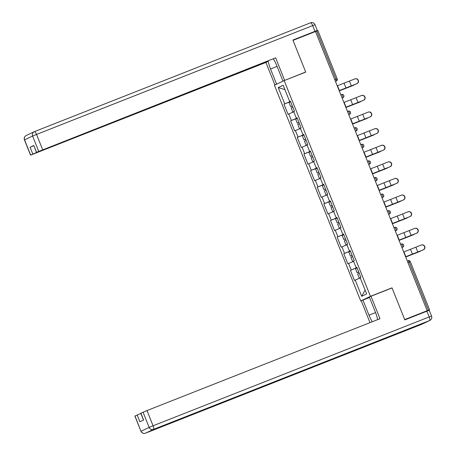 <?xml version="1.0" encoding="UTF-8"?>
<svg xmlns="http://www.w3.org/2000/svg" width="456" height="456" viewBox="0 0 456 456"><rect width="100%" height="100%" fill="white"/><g stroke="black" fill="none" stroke-linecap="round" stroke-linejoin="round"><path stroke-width="0.68" d="M362.816 300.128L360.713 300.954L274.421 85.215L284.162 80.598L370.454 296.337L360.713 300.954M365.113 290.13L361.711 296.303L366.652 293.96L360.154 277.721L360.895 277.373L356.848 267.256L356.107 267.609L356.877 267.33M361.711 296.303L355.213 280.064L354.477 280.417L350.43 270.3L357.025 267.7M356.968 267.564L350.43 270.3M351.166 269.952L348.566 263.454L347.831 263.802L343.784 253.69L350.379 251.091M350.322 250.948L343.784 253.69M344.525 253.336L341.926 246.844L341.185 247.192L337.138 237.074L343.733 234.475M343.681 234.338L337.138 237.074M337.879 236.727L335.28 230.229L334.544 230.582L330.497 220.465L337.092 217.865M337.035 217.729L330.497 220.465M331.233 220.111L328.633 213.619L327.898 213.967L323.851 203.849L330.446 201.25M330.389 201.113L323.851 203.849M324.592 203.501L321.993 197.003L321.252 197.357L317.205 187.239L323.8 184.64M323.749 184.503L317.205 187.239M317.946 186.892L315.347 180.394L314.611 180.741L310.565 170.63L317.159 168.03M317.102 167.888L310.565 170.63M311.3 170.276L308.701 163.784L307.965 164.131L303.918 154.014L310.513 151.415M310.456 151.278L303.918 154.014M304.659 153.666L302.06 147.168L301.319 147.522L297.272 137.404L303.867 134.805M303.816 134.668L297.272 137.404M298.013 137.051L295.414 130.559L294.679 130.906L290.632 120.789L297.226 118.189M297.169 118.053L290.632 120.789M291.367 120.441L288.768 113.943L288.032 114.296L283.985 104.179L290.58 101.58M290.523 101.443L283.985 104.179M284.726 103.831L278.228 87.592L283.17 85.249L289.663 101.489L290.432 101.209M356.107 267.609L353.508 261.111L354.249 260.764L350.202 250.646L349.461 250.994L346.868 244.501L347.603 244.148L343.556 234.036L342.821 234.384L340.222 227.886L340.963 227.538L336.916 217.421L336.175 217.774L333.575 211.276L334.316 210.928L330.269 200.811L329.528 201.159L326.935 194.666L327.67 194.313L323.623 184.195L322.888 184.549L320.289 178.051L321.03 177.703L316.983 167.586L316.242 167.933L313.642 161.441L314.383 161.088L310.337 150.976L309.595 151.324L307.002 144.826L307.737 144.478L303.69 134.36L302.955 134.714L300.356 128.216L301.091 127.868L297.05 117.751L296.309 118.098L293.71 111.606L294.451 111.253L290.404 101.135L289.663 101.489M353.617 261.379L348.566 263.454M346.97 244.764L341.926 246.844M349.461 250.994L350.231 250.714M340.33 228.154L335.28 230.229M342.821 234.384L343.585 234.105M333.684 211.538L328.633 213.619M336.175 217.774L336.944 217.495M327.037 194.929L321.993 197.003M329.528 201.159L330.298 200.879M320.397 178.319L315.347 180.394M322.888 184.549L323.652 184.27M313.751 161.703L308.701 163.784M316.242 167.933L317.011 167.654M307.105 145.094L302.06 147.168M309.595 151.324L310.365 151.044M300.464 128.478L295.414 130.559M302.955 134.714L303.719 134.434M293.818 111.868L288.768 113.943M296.309 118.098L297.078 117.819M334.812 79.771L336.021 79.298L316.726 31.059L315.518 31.532M316.726 31.059L317.895 30.62L337.189 78.859L336.021 79.298A1.721 0.473 68.5 0 1 336.232 81.1L335.468 81.402M284.914 89.615L278.228 87.592M284.162 80.598L305.719 72.099L293.026 40.367L315.506 31.504L427.186 310.718L404.706 319.576L392.012 287.844L370.454 296.337M425.733 311.659L429.575 309.835L427.186 310.718M360.263 277.989L355.213 280.064M392.012 287.844L390.467 288.574M355.03 78.865L355.252 78.802A2.582 2.548 74.6 0 1 358.353 80.473A2.582 2.548 74.6 0 1 356.9 83.687L356.672 83.75A2.582 2.548 -105.4 0 0 358.131 80.535A2.582 2.548 -105.4 0 0 354.757 78.956L337.246 85.848M356.672 83.75L339.161 90.641M339.173 90.67L356.9 83.687M352.933 85.523A2.582 1.955 -113 0 1 352.887 85.546A2.582 1.955 -113 0 1 352.836 85.568L339.264 90.898M339.253 90.869L353.736 85.186A2.582 1.955 67 0 0 353.782 85.169A2.582 1.955 67 0 0 354.392 84.696M293.738 111.663L292.82 111.982L291.179 107.884L292.815 107.171M292.82 111.982L294.16 111.389M292.347 105.997L290.671 106.607L292.307 105.889M290.671 106.607L289.03 102.509L290.666 101.791M277.641 83.687L274.894 84.901L265.905 62.438L30.546 155.154L32.821 154.065L30.096 147.254L33.772 145.738M276.57 84.109L270.522 68.987A12.905 3.528 -111.5 0 1 268.185 60.893M313.414 32.33L317.313 30.472L314.971 31.35L292.9 40.048L305.68 71.991L282.959 81.082L276.912 65.96A12.905 3.528 -111.5 0 0 273.269 58.887M284.635 80.29L275.646 57.821L36.423 152.367L33.812 145.487L30.096 147.254M267.404 61.201L267.581 61.64L265.905 62.438M275.965 84.48L274.894 84.901M305.68 71.991L304.135 72.726M284.031 80.661L282.959 81.082M275.646 57.821L36.423 152.367M36.685 152.287L267.581 61.64M36.748 152.452L32.821 154.065M377.619 319.65A12.905 3.528 -111.5 0 0 375.385 312.16L369.337 297.038L371.013 296.246L379.996 318.715L146.98 410.56L153.068 425.784L429.204 316.948L426.901 311.197L404.831 319.895L392.052 287.953L371.013 296.246M375.556 312.599L368.995 315.187A12.905 3.528 -111.5 0 0 372.295 321.748M368.995 315.187L362.947 300.065L361.272 300.863L369.987 322.66M369.514 297.477L362.947 300.065M135.01 415.986L140.984 431.279L134.896 416.049L140.847 413.444M143.497 420.073L140.773 413.261L146.98 410.56M137.171 414.96L139.895 421.777L143.617 420.016L140.887 413.199M426.901 311.197L429.244 310.325L431.547 316.071L429.204 316.948A3.443 0.94 68.5 0 1 429.626 320.545L153.495 429.387L145.458 433.194L421.589 324.353L429.626 320.545A3.443 3.312 -115.4 0 0 429.826 320.46A3.443 3.443 0 0 0 431.547 316.071M361.671 95.475L361.899 95.412A2.582 2.548 74.6 0 1 364.999 97.082A2.582 2.548 74.6 0 1 363.546 100.297L363.318 100.36A2.582 2.548 -105.4 0 0 364.772 97.145A2.582 2.548 -105.4 0 0 361.403 95.566L343.887 102.463M363.318 100.36L345.808 107.251M345.819 107.285L363.546 100.297M368.317 112.09L368.545 112.028A2.582 2.548 74.6 0 1 371.646 113.698A2.582 2.548 74.6 0 1 370.186 116.913L369.964 116.975A2.582 2.548 -105.4 0 0 371.418 113.761A2.582 2.548 -105.4 0 0 368.043 112.182L350.533 119.073M369.964 116.975L352.448 123.867M352.459 123.895L370.186 116.913M374.963 128.7L375.185 128.638A2.582 2.548 74.6 0 1 378.286 130.308A2.582 2.548 74.6 0 1 376.833 133.522L376.605 133.585A2.582 2.548 -105.4 0 0 378.064 130.37A2.582 2.548 -105.4 0 0 374.689 128.791L357.179 135.683M376.605 133.585L359.094 140.476M359.106 140.511L376.833 133.522M381.604 145.316L381.832 145.253A2.582 2.548 74.6 0 1 384.932 146.923A2.582 2.548 74.6 0 1 383.479 150.132L383.251 150.195A2.582 2.548 -105.4 0 0 384.704 146.986A2.582 2.548 -105.4 0 0 381.336 145.407L363.82 152.298M383.251 150.195L365.74 157.092M365.752 157.12L383.479 150.132M388.25 161.926L388.478 161.863A2.582 2.548 74.6 0 1 391.579 163.533A2.582 2.548 74.6 0 1 390.119 166.748L389.897 166.81A2.582 2.548 -105.4 0 0 391.351 163.596A2.582 2.548 -105.4 0 0 387.976 162.017L370.466 168.908M389.897 166.81L372.381 173.702M372.392 173.73L390.119 166.748M359.579 102.138A2.582 1.955 -113 0 1 359.533 102.161A2.582 1.955 -113 0 1 359.482 102.178L345.91 107.508M345.899 107.485L360.377 101.796A2.582 1.955 67 0 0 360.428 101.779A2.582 1.955 67 0 0 361.038 101.312M300.379 128.279L299.467 128.598L297.825 124.494L299.461 123.781M299.467 128.598L300.8 128.005M298.993 122.607L297.312 123.217L298.948 122.504M297.312 123.217L295.676 119.119L297.306 118.4M366.225 118.748A2.582 1.955 -113 0 1 366.174 118.771A2.582 1.955 -113 0 1 366.128 118.788L352.551 124.117M352.539 124.095L367.023 118.412A2.582 1.955 67 0 0 367.074 118.389A2.582 1.955 67 0 0 367.684 117.922M307.025 144.888L306.107 145.207L304.471 141.109L306.107 140.391M306.107 145.207L307.447 144.615M305.634 139.222L303.958 139.832L305.594 139.114M303.958 139.832L302.317 135.728L303.952 135.016M372.871 135.364A2.582 1.955 -113 0 1 372.82 135.381A2.582 1.955 -113 0 1 372.769 135.404L359.197 140.733M359.185 140.71L373.669 135.022A2.582 1.955 67 0 0 373.715 135.004A2.582 1.955 67 0 0 374.325 134.531M313.671 161.504L312.753 161.817L311.112 157.719L312.748 157.006M312.753 161.817L314.093 161.23M312.28 155.832L310.604 156.442L312.24 155.73M310.604 156.442L308.963 152.344L310.599 151.626M379.512 151.973A2.582 1.955 -113 0 1 379.466 151.996A2.582 1.955 -113 0 1 379.415 152.013L365.843 157.343M365.832 157.32L380.31 151.637A2.582 1.955 67 0 0 380.361 151.614A2.582 1.955 67 0 0 380.971 151.147M320.312 178.114L319.399 178.433L317.758 174.334L319.394 173.616M319.399 178.433L320.733 177.84M318.926 172.442L317.245 173.052L318.881 172.339M317.245 173.052L315.609 168.954L317.245 168.241M386.158 168.583A2.582 1.955 -113 0 1 386.107 168.606A2.582 1.955 -113 0 1 386.061 168.629L372.484 173.958M372.472 173.93L386.956 168.247A2.582 1.955 67 0 0 387.007 168.23A2.582 1.955 67 0 0 387.617 167.757M326.958 194.723L326.04 195.043L324.404 190.944L326.04 190.226M326.04 195.043L327.38 194.45M325.567 189.058L323.891 189.667L325.527 188.949M323.891 189.667L322.25 185.569L323.885 184.851M394.896 178.535L395.118 178.473A2.582 2.548 74.6 0 1 398.219 180.143A2.582 2.548 74.6 0 1 396.766 183.358L396.538 183.42A2.582 2.548 -105.4 0 0 397.997 180.205A2.582 2.548 -105.4 0 0 394.622 178.627L377.112 185.524M396.538 183.42L379.027 190.312M379.039 190.346L396.766 183.358M392.804 185.199A2.582 1.955 -113 0 1 392.753 185.221A2.582 1.955 -113 0 1 392.702 185.239L379.13 190.568M379.118 190.545L393.602 184.857A2.582 1.955 67 0 0 393.648 184.84A2.582 1.955 67 0 0 394.258 184.372M333.604 211.339L332.686 211.658L331.045 207.554L332.68 206.842M332.686 211.658L334.026 211.065M332.213 205.667L330.537 206.277L332.173 205.565M330.537 206.277L328.896 202.179L330.532 201.461M401.536 195.151L401.764 195.088A2.582 2.548 74.6 0 1 404.865 196.758A2.582 2.548 74.6 0 1 403.412 199.973L403.184 200.036A2.582 2.548 -105.4 0 0 404.637 196.821A2.582 2.548 -105.4 0 0 401.269 195.242L383.752 202.133M403.184 200.036L385.673 206.927M385.685 206.956L403.412 199.973M399.445 201.808A2.582 1.955 -113 0 1 399.399 201.831A2.582 1.955 -113 0 1 399.348 201.848L385.776 207.178L400.243 201.472A2.582 1.955 67 0 0 400.294 201.449A2.582 1.955 67 0 0 400.904 200.982M340.244 227.949L339.332 228.268L337.691 224.17L339.327 223.451M339.332 228.268L340.666 227.675M338.859 222.283L337.178 222.893L338.814 222.175M337.178 222.893L335.542 218.789L337.178 218.076M408.183 211.761L408.411 211.698A2.582 2.548 74.6 0 1 411.512 213.368A2.582 2.548 74.6 0 1 410.052 216.583L409.83 216.646A2.582 2.548 -105.4 0 0 411.283 213.431A2.582 2.548 -105.4 0 0 407.909 211.852L390.399 218.743M409.83 216.646L392.314 223.537M392.331 223.565L410.052 216.583M406.091 218.424A2.582 1.955 -113 0 1 406.039 218.441A2.582 1.955 -113 0 1 405.994 218.464L392.416 223.793L406.889 218.082A2.582 1.955 67 0 0 406.94 218.065A2.582 1.955 67 0 0 407.55 217.592M346.891 244.564L345.973 244.878L344.337 240.779L345.973 240.067M345.973 244.878L347.312 244.291M345.5 238.893L343.824 239.503L345.46 238.784M343.824 239.503L342.182 235.404L343.818 234.686M414.829 228.376L415.051 228.313A2.582 2.548 74.6 0 1 418.158 229.984A2.582 2.548 74.6 0 1 416.698 233.193L416.47 233.255A2.582 2.548 -105.4 0 0 417.93 230.046A2.582 2.548 -105.4 0 0 414.555 228.467L397.045 235.359M416.47 233.255L398.96 240.152M398.971 240.181L416.698 233.193M412.737 235.034A2.582 1.955 -113 0 1 412.686 235.057A2.582 1.955 -113 0 1 412.634 235.074L399.063 240.403M399.051 240.38L413.535 234.697A2.582 1.955 67 0 0 413.581 234.675A2.582 1.955 67 0 0 414.19 234.207M353.537 261.174L352.619 261.493L350.977 257.395L352.613 256.677M352.619 261.493L353.959 260.9M352.146 255.502L350.47 256.112L352.106 255.4M350.47 256.112L348.829 252.014L350.464 251.302M421.469 244.986L421.697 244.923A2.582 2.548 74.6 0 1 424.798 246.593A2.582 2.548 74.6 0 1 423.345 249.808L423.117 249.871A2.582 2.548 -105.4 0 0 424.57 246.656A2.582 2.548 -105.4 0 0 421.202 245.077L403.685 251.968M423.117 249.871L405.606 256.762M405.618 256.791L423.345 249.808M419.377 251.644A2.582 1.955 -113 0 1 419.332 251.666A2.582 1.955 -113 0 1 419.281 251.689L405.709 257.019M405.697 256.99L420.175 251.307A2.582 1.955 67 0 0 420.227 251.284A2.582 1.955 67 0 0 420.837 250.817M360.177 277.784L359.265 278.103L357.624 274.005L359.26 273.286M359.265 278.103L360.599 277.51M358.792 272.118L357.111 272.728L358.747 272.01M357.111 272.728L355.475 268.63L357.111 267.911M428.401 310.268L409.106 262.029L407.903 262.508M410.223 261.624L409.106 262.029A1.721 0.473 -111.5 0 0 408.052 260.632A1.721 0.473 -111.5 0 0 408.04 260.638L408.052 260.632A1.721 1.721 0 0 1 410.28 261.596L429.575 309.835M336.328 81.054L336.232 81.1A1.721 1.653 -115.4 0 0 336.328 81.054A1.721 1.721 0 0 0 337.189 78.859M340.832 94.819L341.601 94.517A1.721 0.473 -111.5 0 0 341.601 94.517L340.832 94.819M342.975 97.669L342.878 97.709A1.721 0.473 68.5 0 0 342.661 95.914A1.721 0.473 -111.5 0 0 341.607 94.512A1.721 1.721 0 0 1 343.835 95.475A1.721 1.721 0 0 1 342.975 97.669A1.721 1.653 -115.4 0 1 342.878 97.709L342.108 98.011M347.478 111.429L348.241 111.127A1.721 0.473 -111.5 0 0 348.241 111.127L347.478 111.429M349.621 114.279A1.721 1.721 0 0 0 350.482 112.085A1.721 1.721 0 0 0 348.253 111.121A1.721 0.473 -111.5 0 1 349.307 112.524A1.721 0.473 68.5 0 1 349.518 114.325A1.721 1.653 -115.4 0 0 349.621 114.279L348.755 114.627M354.118 128.045L354.888 127.737A1.721 0.473 -111.5 0 0 354.888 127.737L354.118 128.039M356.261 130.889A1.721 1.721 0 0 0 357.122 128.7A1.721 1.721 0 0 0 354.893 127.737A1.721 0.473 -111.5 0 1 355.954 129.133A1.721 0.473 68.5 0 1 356.164 130.935A1.721 1.653 -115.4 0 0 356.261 130.889L355.401 131.237M360.764 144.655L361.534 144.352A1.721 0.473 -111.5 0 1 361.54 144.347L360.764 144.655M362.064 147.898L362.811 147.544L362.041 147.847M367.411 161.264L368.174 160.962A1.721 0.473 -111.5 0 1 368.186 160.962L367.411 161.264M369.554 164.114A1.721 1.721 0 0 0 370.414 161.92A1.721 1.721 0 0 0 368.186 160.962A1.721 0.473 -111.5 0 1 369.24 162.359A1.721 0.473 68.5 0 1 369.451 164.16A1.721 1.653 -115.4 0 0 369.554 164.114L368.687 164.462M374.051 177.88L374.821 177.578A1.721 0.473 -111.5 0 0 374.821 177.578L374.051 177.88M376.194 180.73A1.721 1.721 0 0 0 377.055 178.535A1.721 1.721 0 0 0 374.826 177.572A1.721 0.473 -111.5 0 1 375.887 178.969A1.721 0.473 68.5 0 1 376.097 180.77A1.721 1.653 -115.4 0 0 376.194 180.73L375.334 181.072M380.697 194.49L381.467 194.188A1.721 0.473 -111.5 0 1 381.472 194.182L380.697 194.49M382.84 197.34A1.721 1.721 0 0 0 383.701 195.145A1.721 1.721 0 0 0 381.472 194.182A1.721 0.473 -111.5 0 1 382.527 195.584A1.721 0.473 68.5 0 1 382.744 197.385A1.721 1.653 -115.4 0 0 382.84 197.34L381.974 197.687M387.343 211.1L388.107 210.797A1.721 0.473 -111.5 0 0 388.107 210.797L387.343 211.1M389.487 213.95A1.721 1.721 0 0 0 390.347 211.761A1.721 1.721 0 0 0 388.119 210.797A1.721 0.473 -111.5 0 1 389.173 212.194A1.721 0.473 68.5 0 1 389.39 213.995A1.721 1.653 -115.4 0 0 389.487 213.95L388.62 214.297M393.984 227.715L394.753 227.413A1.721 0.473 -111.5 0 0 394.753 227.413L393.984 227.715M396.127 230.565A1.721 1.721 0 0 0 396.988 228.37A1.721 1.721 0 0 0 394.759 227.407A1.721 0.473 -111.5 0 1 395.819 228.809A1.721 0.473 68.5 0 1 396.03 230.605A1.721 1.653 -115.4 0 0 396.127 230.565L395.267 230.907M400.63 244.325L401.4 244.023A1.721 0.473 -111.5 0 0 401.4 244.023L400.63 244.325M402.773 247.175A1.721 1.721 0 0 0 403.634 244.98A1.721 1.721 0 0 0 401.405 244.023A1.721 0.473 -111.5 0 1 402.46 245.419A1.721 0.473 68.5 0 1 402.676 247.22A1.721 1.653 -115.4 0 0 402.773 247.175L401.907 247.522M362.594 145.749A1.721 0.473 -111.5 0 0 361.54 144.347A1.721 1.721 0 0 1 363.768 145.31A1.721 1.721 0 0 1 362.908 147.505A1.721 1.653 -115.4 0 1 362.811 147.544A1.721 0.473 68.5 0 0 362.594 145.749M345.996 88.008L344.08 83.22M351.354 85.893L349.438 81.1M339.412 90.544L337.491 85.751M352.836 85.568L353.736 85.186M38.697 151.284L32.604 136.053L36.537 134.434A3.443 0.94 68.5 0 0 34.422 131.636A3.443 3.443 0 0 0 34.211 131.733A3.443 3.312 64.6 0 1 34.411 131.647A3.443 0.94 68.5 0 1 34.422 131.636L310.542 22.806A3.443 0.94 68.5 0 1 310.559 22.8A3.443 0.94 68.5 0 1 312.668 25.599L36.537 134.434L42.63 149.665M33.812 145.487L36.537 152.304M26.174 135.54A3.443 3.443 0 0 0 24.453 139.929L24.573 139.861A3.443 3.312 -115.4 0 1 26.174 135.54L34.211 131.733A3.443 3.312 64.6 0 0 32.604 136.053L24.573 139.861L30.66 155.091M314.971 31.35L312.668 25.599L315.016 24.721L317.313 30.472M277.088 66.399L270.522 68.987M140.984 431.279A3.443 3.443 0 0 0 145.441 433.2A3.443 0.94 68.5 0 0 145.458 433.194A3.443 3.312 -115.4 0 1 141.103 431.211L149.14 427.403L143.047 412.178M149.14 427.403A3.443 3.312 64.6 0 0 153.495 429.387A3.443 0.94 68.5 0 0 153.068 425.784L149.14 427.403M421.789 324.267A3.443 3.312 64.6 0 1 421.589 324.353A3.443 0.94 68.5 0 1 421.578 324.364A3.443 0.94 68.5 0 1 421.561 324.37A3.443 3.443 0 0 0 421.789 324.267L429.826 320.46M352.642 104.623L350.727 99.83M358 102.503L356.085 97.715M346.053 107.16L344.137 102.366M359.288 121.233L357.373 116.44M364.646 119.119L362.725 114.325M352.699 123.77L350.784 118.976M365.929 137.843L364.013 133.055M371.287 135.728L369.371 130.94M359.345 140.38L357.424 135.592M372.575 154.459L370.66 149.665M377.933 152.344L376.018 147.55M365.986 156.995L364.07 152.201M379.221 171.068L377.306 166.28M384.579 168.954L382.658 164.16M372.632 173.605L370.717 168.811M359.482 102.178L360.377 101.796M366.128 118.788L367.023 118.412M372.769 135.404L373.669 135.022M379.415 152.013L380.31 151.637M386.061 168.629L386.956 168.247M385.861 187.684L383.946 182.89M391.219 185.564L389.304 180.775M379.278 190.22L377.357 185.427M392.702 185.239L393.602 184.857M392.508 204.294L390.592 199.5M397.866 202.179L395.95 197.385M385.918 206.83L384.003 202.036M399.348 201.848L400.243 201.472M399.154 220.903L397.239 216.115M404.512 218.789L402.591 214.001M392.565 223.44L390.649 218.652M405.994 218.464L406.889 218.082M405.794 237.519L403.879 232.725M411.152 235.404L409.237 230.611M399.211 240.055L397.29 235.262M412.634 235.074L413.535 234.697M412.441 254.129L410.525 249.335M417.799 252.014L415.883 247.22M405.851 256.665L403.936 251.872M419.281 251.689L420.175 251.307M362.908 147.505L362.064 147.904M353.782 85.169L352.887 85.546M24.453 139.929L30.546 155.154M34.422 131.636L310.559 22.8A3.443 3.443 0 0 1 315.016 24.721M145.441 433.2L421.578 324.364M360.428 101.779L359.533 102.161M367.074 118.389L366.174 118.771M373.715 135.004L372.82 135.381M380.361 151.614L379.466 151.996M387.007 168.23L386.107 168.606M393.648 184.84L392.753 185.221M400.294 201.449L399.399 201.831M406.94 218.065L406.039 218.441M413.581 234.675L412.686 235.057M420.227 251.284L419.332 251.666"/></g></svg>
